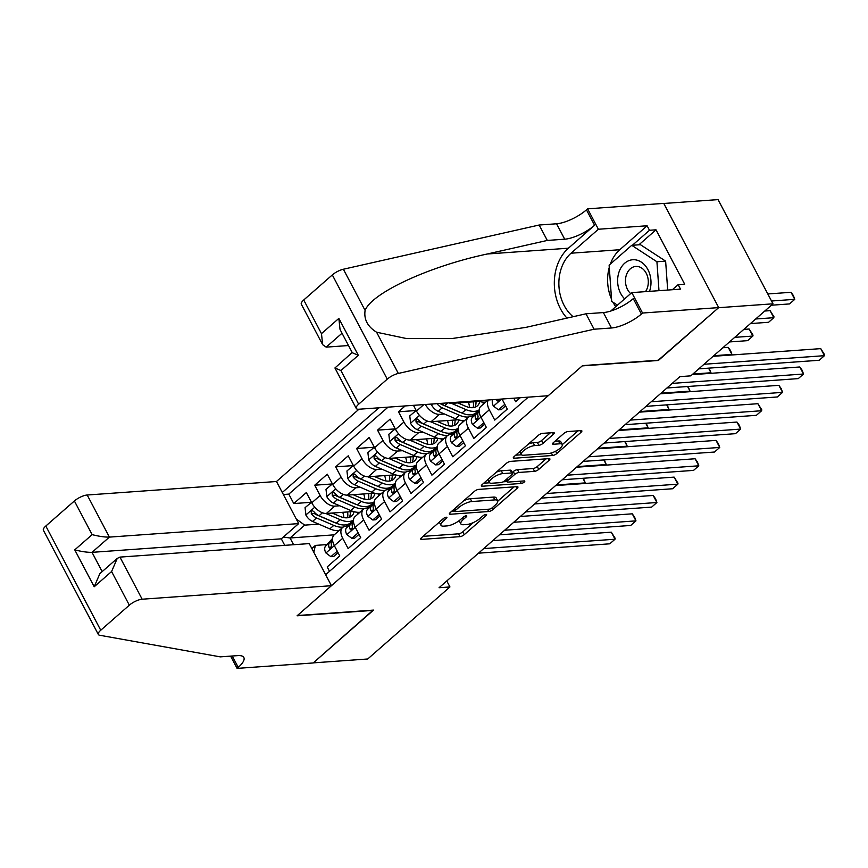 <?xml version="1.0" encoding="UTF-8"?>
<svg xmlns="http://www.w3.org/2000/svg" width="868" height="868" viewBox="0 0 868 868"><rect width="100%" height="100%" fill="white"/><g stroke="black" fill="none" stroke-linecap="round" stroke-linejoin="round"><path stroke-width="1.3" d="M446.282 517.23A2.311 0.749 152.2 0 0 443.342 518.597L421.501 537.737A3.298 1.074 152.2 0 0 420.72 539.126A3.298 1.074 152.2 0 0 421.588 539.386L460.029 536.652A3.298 1.074 152.2 0 0 464.217 534.688L486.058 515.549A2.311 0.749 152.2 0 0 486.612 514.583A2.311 0.749 152.2 0 0 486.004 514.399A2.311 0.749 152.2 0 0 483.064 515.766L480.243 518.239A10.568 3.429 152.2 0 1 466.832 524.489L463.62 524.717A10.568 3.429 152.2 0 1 460.854 523.881A10.568 3.429 152.2 0 1 463.371 519.444L466.192 516.97A2.311 0.749 152.2 0 0 466.745 515.993A2.311 0.749 152.2 0 0 466.138 515.809A2.311 0.749 152.2 0 0 463.208 517.176L460.376 519.661A10.568 3.429 152.2 0 1 446.966 525.91L443.765 526.138A10.568 3.429 152.2 0 1 440.987 525.303A10.568 3.429 152.2 0 1 443.505 520.865L446.336 518.38A2.311 0.749 152.2 0 0 446.89 517.415A2.311 0.749 152.2 0 0 446.282 517.23M553.426 434.239A3.298 1.074 152.2 0 0 554.218 432.85A3.298 1.074 152.2 0 0 553.35 432.589L542.565 433.36A3.298 1.074 152.2 0 0 538.377 435.313L514.116 456.579A3.298 1.074 152.2 0 0 513.324 457.968A3.298 1.074 152.2 0 0 514.192 458.228L552.634 455.483A3.298 1.074 152.2 0 0 556.833 453.53L581.083 432.264A3.298 1.074 152.2 0 0 581.875 430.875A3.298 1.074 152.2 0 0 581.007 430.615L567.976 431.548A3.298 1.074 152.2 0 0 563.788 433.501L553.404 442.604A3.298 1.074 152.2 0 0 552.623 443.993A3.298 1.074 152.2 0 0 553.48 444.253L559.947 443.787A8.832 2.864 152.2 0 1 562.258 444.492A8.832 2.864 152.2 0 1 558.157 449.722A8.832 2.864 152.2 0 1 548.945 453.432L523.643 455.233A8.832 2.864 152.2 0 1 521.321 454.539A8.832 2.864 152.2 0 1 525.433 449.298A8.832 2.864 152.2 0 1 534.634 445.599L538.854 445.295A3.298 1.074 152.2 0 0 543.043 443.342L553.426 434.239L552.591 432.644M658.259 360.22L718.595 307.695L772.997 303.811L718.053 199.607L663.803 203.481M658.389 360.47L582.233 365.895L297.399 615.531L373.555 610.095L313.337 662.87L367.728 658.986L449.939 586.942L446.781 580.952M772.997 303.811L690.787 375.855L679.904 376.636L439.056 587.723L449.939 586.942M478.626 489.389A3.298 1.074 152.2 0 0 474.438 491.342L450.177 512.608A3.298 1.074 152.2 0 0 449.396 513.997A3.298 1.074 152.2 0 0 450.264 514.257L488.706 511.512A3.298 1.074 152.2 0 0 492.894 509.559L517.154 488.304A3.298 1.074 152.2 0 0 517.936 486.915A3.298 1.074 152.2 0 0 517.068 486.655L478.626 489.389M482.152 484.594L506.402 463.328A3.298 1.074 152.2 0 1 510.601 461.375L549.043 458.629A3.298 1.074 152.2 0 1 549.911 458.89A3.298 1.074 152.2 0 1 549.119 460.279L538.735 469.382A3.298 1.074 152.2 0 1 534.547 471.335L518.956 472.452A3.298 1.074 152.2 0 0 514.767 474.405L507.878 480.438A3.298 1.074 152.2 0 0 507.086 481.827A3.298 1.074 152.2 0 0 507.954 482.087L524.185 480.926A2.311 0.749 152.2 0 1 524.793 481.111A2.311 0.749 152.2 0 1 523.719 482.478A2.311 0.749 152.2 0 1 521.31 483.454L482.228 486.243A3.298 1.074 152.2 0 1 481.36 485.982A3.298 1.074 152.2 0 1 482.152 484.594M405.172 405.931L398.499 411.779L415.891 410.542M423.497 432.351L418.56 432.709A13.465 7.562 -131.2 0 1 403.913 422.065L395.537 429.4L390.123 419.125L377.547 430.137L394.951 428.901M402.546 450.709L397.62 451.056A13.465 7.562 -131.2 0 1 382.972 440.412L374.596 447.758L369.171 437.483L356.607 448.496L373.999 447.248M381.605 469.067L376.669 469.414A13.465 7.562 -131.2 0 1 362.032 458.771L353.656 466.116L348.231 455.83L335.666 466.843L353.059 465.606M360.665 487.415L355.728 487.773A13.465 7.562 -131.2 0 1 341.081 477.129L332.704 484.474L327.29 474.188L314.726 485.201L320.14 495.487A13.465 7.562 48.8 0 0 334.788 506.131L339.714 505.773M332.119 483.964L314.726 485.201M329.514 571.328L327.193 566.923L339.757 555.911L334.332 545.636A13.465 7.562 48.8 0 1 334.169 534.894L342.545 527.549A13.465 7.562 48.8 0 0 342.708 538.29L348.133 548.576L360.697 537.563L355.272 527.277A13.465 7.562 48.8 0 1 355.11 516.536L363.486 509.19A13.465 7.562 -131.2 0 1 366.415 508.051L368.857 507.878M363.486 509.19A13.465 7.562 -131.2 0 0 363.659 519.932L369.074 530.218L381.638 519.205L376.224 508.919A13.465 7.562 48.8 0 1 376.05 498.178L384.426 490.832A13.465 7.562 -131.2 0 1 387.367 489.693L389.797 489.519M384.426 490.832A13.465 7.562 -131.2 0 0 384.6 501.585L390.014 511.86L402.589 500.847L397.164 490.572A13.465 7.562 48.8 0 1 396.991 479.82L405.378 472.485A13.465 7.562 -131.2 0 1 408.307 471.335L410.748 471.161M405.378 472.485A13.465 7.562 -131.2 0 0 405.54 483.226L410.965 493.501L423.53 482.489L418.105 472.214A13.465 7.562 48.8 0 1 417.942 461.472L426.318 454.127A13.465 7.562 -131.2 0 1 429.248 452.988L431.689 452.814M426.318 454.127A13.465 7.562 -131.2 0 0 426.492 464.868L431.906 475.154L444.47 464.141L439.056 453.856A13.465 7.562 48.8 0 1 438.882 443.114L447.259 435.769A13.465 7.562 -131.2 0 1 450.188 434.629L452.629 434.456M447.259 435.769A13.465 7.562 -131.2 0 0 447.432 446.521L452.846 456.796L465.422 445.783L459.997 435.497A13.465 7.562 48.8 0 1 459.823 424.756L468.199 417.421A13.465 7.562 -131.2 0 1 471.14 416.271L473.57 416.097M468.199 417.421A13.465 7.562 -131.2 0 0 468.373 428.163L473.798 438.438L486.362 427.425L480.937 417.15A13.465 7.562 48.8 0 1 480.774 406.398L488.055 400.018M488.348 399.996A13.465 7.562 -131.2 0 0 489.313 409.804L494.738 420.09L507.303 409.067L502.008 399.02M513.813 398.184L515.679 401.732L520.257 397.718M448.615 402.828A13.465 7.562 48.8 0 0 452.065 403.338L479.158 401.407M413.472 405.345L416.477 411.052A13.465 7.562 48.8 0 0 431.125 421.696L458.217 419.765M425.298 404.499A13.465 7.562 -131.2 0 0 439.501 414.351L444.438 414.003M395.537 429.4A13.465 7.562 48.8 0 0 410.184 440.043L437.266 438.112M374.596 447.758A13.465 7.562 48.8 0 0 389.233 458.402L416.325 456.47M353.656 466.116A13.465 7.562 48.8 0 0 368.292 476.76L395.385 474.829M332.704 484.474A13.465 7.562 48.8 0 0 347.352 495.118L374.434 493.176M358.951 409.229L276.491 481.501L87.201 495.01L109.401 537.108L92.019 552.341L102.174 571.611M378.893 407.808L282.284 492.481M325.641 574.714L528.254 397.153M388.039 407.157L288.805 494.12L293.775 503.559L306.339 492.547L311.764 502.822A13.465 7.562 48.8 0 0 326.401 513.465L353.493 511.534M347.916 526.236L345.475 526.409A13.465 7.562 48.8 0 0 342.545 527.549M341.081 477.129L335.666 466.843M362.032 458.771L356.607 448.496M382.972 440.412L377.547 430.137M403.913 422.065L398.499 411.779M296.27 518.999L304.701 525.129L318.773 524.131M304.701 525.129L290.042 537.986L293.59 544.713M334.234 534.829L290.042 537.986L283.369 537.032M311.84 548.533L315.388 545.408L313.804 552.265M326.965 544.583L315.388 545.408M311.167 502.312L293.775 503.559M288.805 494.12L283.359 494.51M439.382 522.069A10.568 3.429 152.2 0 0 439.512 522.493L440.987 525.303M459.237 520.594A10.568 3.429 152.2 0 0 459.367 521.071L460.854 523.881M423.074 536.359L458.543 533.831A3.298 1.074 152.2 0 0 462.731 531.878L473.353 522.569M497.787 501.151L514.095 486.861M451.751 511.23L454.691 511.013M455.429 510.417A2.311 0.749 152.2 0 0 454.886 511.382A2.311 0.749 152.2 0 0 455.483 511.567L489.226 509.158A2.311 0.749 152.2 0 0 492.167 507.791L495.151 505.176A10.568 3.429 152.2 0 0 497.657 500.738A10.568 3.429 152.2 0 0 494.89 499.903L471.823 501.541A10.568 3.429 152.2 0 0 458.412 507.802L455.429 510.417L454.561 508.767M497.657 500.738L496.181 497.917A10.568 3.429 152.2 0 0 493.404 497.082L494.89 499.903M463.816 500.652A10.568 3.429 152.2 0 1 470.337 498.731L493.404 497.082M546.059 458.846L537.249 466.561L538.735 469.382M512.196 472.539L513.281 471.584A3.298 1.074 152.2 0 1 517.469 469.631L533.061 468.525A3.298 1.074 152.2 0 0 537.249 466.561M506.945 481.556L503.104 481.827M489.65 482.792L483.726 483.216M502.778 473.602A8.832 2.864 152.2 0 0 493.566 477.302A8.832 2.864 152.2 0 0 489.465 482.543A8.832 2.864 152.2 0 0 491.776 483.237L500.695 482.608A3.298 1.074 152.2 0 0 504.883 480.655L511.773 474.612A3.298 1.074 152.2 0 0 512.565 473.223A3.298 1.074 152.2 0 0 511.697 472.962L502.778 473.602L501.292 470.781A8.832 2.864 152.2 0 0 496.29 472.192M487.903 479.548A8.832 2.864 152.2 0 0 487.979 479.722L489.465 482.543M512.565 473.223L511.078 470.413A3.298 1.074 152.2 0 0 510.21 470.152L511.697 472.962M501.292 470.781L510.21 470.152M528.352 444.101A8.832 2.864 152.2 0 1 533.158 442.778L537.368 442.474A3.298 1.074 152.2 0 0 541.567 440.521L550.366 432.806M519.791 451.599A8.832 2.864 152.2 0 0 519.834 451.718L521.321 454.539M562.258 444.492L560.782 441.671A8.832 2.864 152.2 0 0 558.46 440.977L559.947 443.787M554.977 441.215L558.46 440.977M562.312 444.6L578.023 430.832M515.69 455.19L521.505 454.778M311.471 502.268L305.059 507.671L305.937 515.147A8.919 5.002 48.8 0 0 312.545 521.44L329.797 528.883A25.747 14.452 48.8 0 0 339.062 530.587M343.836 517.599A21.374 12 48.8 0 0 342.751 512.304M325.847 513.487L340.267 519.704A25.747 14.452 48.8 0 0 353.471 520.095L346.506 527.777L350.488 524.283A8.919 5.002 48.8 0 0 349.912 528.905L350.542 529.74L351.931 529.393L352.419 526.702A8.919 5.002 -131.2 0 1 353.005 522.08L353.471 521.559M357.334 514.583A25.747 14.452 48.8 0 0 357.703 512.304M332.194 513.053L339.822 516.341A21.374 12 48.8 0 0 351.681 515.993A21.374 12 48.8 0 0 354.068 511.697M352.918 520.735L350.585 522.775A25.747 14.452 -131.2 0 1 336.296 523.198L319.044 515.755A8.919 5.002 -131.2 0 1 313.804 511.545L312.23 510.644L311.276 511.1L311.297 513.747A8.919 5.002 48.8 0 0 316.527 517.957L333.779 525.4A25.747 14.452 48.8 0 0 343.175 527.093M345.822 526.377A25.747 14.452 48.8 0 0 348.068 524.977A25.747 14.452 48.8 0 0 349.218 523.74M347.558 511.957A21.374 12 -131.2 0 1 347.493 517.762M335.374 522.796A21.374 12 -131.2 0 1 333.323 522.037L316.071 514.594A4.546 2.55 -131.2 0 1 314.422 513.53L311.297 513.747M349.348 517.339A21.374 12 48.8 0 0 350.314 511.762M584.631 483.498L585.325 482.89L556.301 484.962M583.339 478.257L585.325 482.89L582.895 478.29M346.006 526.366A25.747 14.452 -131.2 0 1 348.914 525.129M337.251 551.169L330.892 556.681L325.836 552.883A8.919 5.002 -131.2 0 1 325.565 546.135L332.531 538.475M330.892 556.681L333.724 556.475L338.053 552.688M483.704 548.587L615.021 539.223L609.781 543.813L478.463 553.176M332.498 539.386L329.547 542.641A8.919 5.002 48.8 0 0 328.961 547.263L329.601 548.088L330.99 547.741L331.478 545.061A8.919 5.002 -131.2 0 1 332.053 540.438L332.531 539.918M492.774 540.634L611.311 532.182L615.021 539.223L615.162 538.279L611.311 532.182M649.514 291.355A21.874 16.655 -94.1 0 0 632.761 259.749A21.874 16.655 -94.1 0 0 618.19 275.08A21.874 16.655 -94.1 0 0 624.645 298.874M645.499 291.637A14.973 11.403 -94.1 0 0 647.051 275.08A14.973 11.403 -94.1 0 0 635.821 266.443L635.821 266.443A14.973 11.403 -94.1 0 0 625.795 277.239A14.973 11.403 -94.1 0 0 630.667 293.601M617.484 305.156L611.701 301.38L609.119 265.141L631.73 245.318L640.432 244.7L665.626 261.127L667.687 290.053M631.73 245.318L656.924 261.745L658.986 290.682M665.626 261.127L656.924 261.745M284.737 545.343L281.308 538.833L298.69 523.599L109.401 537.108C104.778 537.205 99.028 536.381 92.138 534.634L74.388 500.977L45.809 526.03L100.742 630.233A10.091 3.266 152.2 0 0 98.344 634.475A10.091 3.266 152.2 0 0 99.614 635.235L220.255 656.859L237.658 655.622A23.555 7.628 -27.8 0 1 243.843 657.488A23.555 7.628 -27.8 0 1 238.233 667.384L237.083 668.393L313.229 662.957L373.11 610.128M298.69 523.599L276.491 481.501M373.24 610.367L297.084 615.803L331.435 585.705L142.146 599.213A10.091 3.266 152.2 0 0 129.332 605.18L100.742 630.233M237.083 668.393L230.617 656.121M331.435 585.705L309.236 543.596L119.947 557.104L142.146 599.213M98.344 634.475L43.4 530.272A10.091 3.266 -27.8 0 1 45.809 526.03M74.388 500.977A10.091 3.266 -27.8 0 1 87.201 495.01M281.308 538.833L92.019 552.341C87.397 552.439 81.646 551.614 74.757 549.867L92.138 534.634M129.332 605.18L111.592 571.524L117.245 558.406L119.947 557.104M111.592 571.524L94.211 586.757L99.863 573.639L117.245 558.406M548.196 395.732L358.907 409.229A10.091 3.266 152.2 0 1 356.26 408.437A10.091 3.266 152.2 0 1 358.668 404.195L387.258 379.142L332.314 274.928A10.091 3.266 -27.8 0 1 343.381 269.232L539.158 225.018L556.572 223.781A23.555 7.628 152.2 0 0 586.464 209.839L587.614 208.83L663.76 203.394L718.704 307.608L658.703 360.187L582.547 365.623L548.196 395.732M539.158 225.018L547.296 240.436L487.263 253.998C429.486 266.205 371.808 292.852 365.102 310.44C363.757 319.348 367.587 326.618 376.593 332.227L406.68 338.585L452.304 338.498L525.943 327.366L585.976 313.804L603.379 312.567A23.555 7.628 152.2 0 0 633.271 298.625L641.398 314.042L642.548 313.033L718.704 307.608M585.976 313.804L594.103 329.222L611.506 327.985A23.555 7.628 152.2 0 0 641.398 314.042M487.263 253.998L568.41 248.205L594.591 225.257A23.555 7.628 152.2 0 1 564.699 239.199L547.296 240.436M303.724 299.992L321.475 333.648L322.657 344.683L301.326 304.234A10.091 3.266 -27.8 0 1 303.724 299.992L332.314 274.928M376.593 332.227L398.325 373.435L594.103 329.222M610.312 264.1A37.856 28.828 85.9 0 1 619.785 249.724L647.116 225.767L649.492 230.28L632.371 245.275M672.342 289.728L678.147 284.639L684.678 284.172L656.013 229.814L649.492 230.28M678.147 284.639L680.523 289.142L631.785 292.614L642.548 313.033M587.614 208.83L598.377 229.25L571.046 253.206A37.856 28.828 -94.1 0 0 573.108 316.711M647.116 225.767L598.377 229.25M348.513 345.54L326.173 347.135L322.657 344.683M568.41 248.205A43.834 33.375 -94.1 0 0 566.967 318.1M610.779 311.026L631.785 292.614M398.325 373.435A10.091 3.266 152.2 0 0 387.258 379.142M615.759 306.664A37.856 28.828 85.9 0 1 613.025 302.248M611.539 299.178A37.856 28.828 85.9 0 1 609.282 267.333M656.013 229.814L638.902 244.809M321.475 333.648L338.856 318.404L340.039 329.449L352.321 352.744L358.31 355.305L340.918 370.538L334.929 367.978L352.191 352.495M332.411 483.91L325.999 489.324L326.878 496.789A8.919 5.002 48.8 0 0 333.496 503.093L350.748 510.525A25.747 14.452 48.8 0 0 360.014 512.239M364.777 499.241A21.374 12 48.8 0 0 363.703 493.946M346.788 495.129L361.218 501.357A25.747 14.452 48.8 0 0 374.423 501.737L367.457 509.418L371.428 505.935A8.919 5.002 48.8 0 0 370.853 510.558L371.493 511.382L372.871 511.035L373.37 508.355A8.919 5.002 -131.2 0 1 373.945 503.733L374.423 503.212M378.274 496.225A25.747 14.452 48.8 0 0 378.643 493.946M353.135 494.706L360.762 497.993A21.374 12 48.8 0 0 372.622 497.635A21.374 12 48.8 0 0 375.019 493.349M373.858 502.377L371.526 504.416A25.747 14.452 -131.2 0 1 357.236 504.84L339.985 497.397A8.919 5.002 -131.2 0 1 334.755 493.187L333.182 492.297L332.227 492.742L332.238 495.389A8.919 5.002 48.8 0 0 337.468 499.599L354.719 507.042A25.747 14.452 48.8 0 0 364.115 508.735M366.773 508.03A25.747 14.452 48.8 0 0 369.019 506.619A25.747 14.452 48.8 0 0 370.159 505.393M368.499 493.61A21.374 12 -131.2 0 1 368.433 499.415M356.314 504.449A21.374 12 -131.2 0 1 354.263 503.679L337.023 496.236A4.546 2.55 -131.2 0 1 335.374 495.172L332.238 495.389M370.289 498.991A21.374 12 48.8 0 0 371.265 493.404M605.571 465.15L606.265 464.543L577.242 466.604M604.28 459.899L606.265 464.543L603.835 459.931M353.352 465.552L346.94 470.966L347.818 478.431A8.919 5.002 48.8 0 0 354.437 484.735L371.688 492.178A25.747 14.452 48.8 0 0 380.954 493.881M385.717 480.894A21.374 12 48.8 0 0 384.643 475.588M367.739 476.771L382.159 482.999A25.747 14.452 48.8 0 0 395.363 483.378M399.226 477.867A25.747 14.452 48.8 0 0 399.595 475.588M374.075 476.348L381.703 479.635A21.374 12 48.8 0 0 393.573 479.288A21.374 12 48.8 0 0 395.96 474.991M394.799 484.019L392.477 486.058A25.747 14.452 -131.2 0 1 378.177 486.481L360.925 479.049A8.919 5.002 -131.2 0 1 355.696 474.839L354.122 473.939L353.167 474.395L353.178 477.042A8.919 5.002 48.8 0 0 358.419 481.252L375.67 488.684A25.747 14.452 48.8 0 0 385.056 490.377M387.714 489.671A25.747 14.452 48.8 0 0 389.96 488.261A25.747 14.452 48.8 0 0 391.099 487.035M389.439 475.252A21.374 12 -131.2 0 1 389.385 481.056M377.265 486.091A21.374 12 -131.2 0 1 375.215 485.32L357.963 477.888A4.546 2.55 -131.2 0 1 356.314 476.814L353.178 477.042M391.229 480.633A21.374 12 48.8 0 0 392.206 475.056M626.512 446.792L627.206 446.185L598.193 448.257M625.231 441.541L627.206 446.185L624.776 441.573M374.303 447.204L367.891 452.608L368.77 460.083A8.919 5.002 48.8 0 0 375.377 466.376L392.629 473.819A25.747 14.452 48.8 0 0 401.895 475.523M406.669 462.536A21.374 12 48.8 0 0 405.584 457.241M388.68 458.423L403.099 464.64A25.747 14.452 48.8 0 0 416.304 465.031L409.338 472.713L413.32 469.219A8.919 5.002 48.8 0 0 412.745 473.841L413.374 474.677L414.763 474.329L415.251 471.639A8.919 5.002 -131.2 0 1 415.837 467.017L416.304 466.496M420.166 459.519A25.747 14.452 48.8 0 0 420.535 457.241M395.027 457.989L402.644 461.277A21.374 12 48.8 0 0 414.513 460.93A21.374 12 48.8 0 0 416.9 456.633M415.75 465.671L413.418 467.711A25.747 14.452 -131.2 0 1 399.128 468.134L381.877 460.691A8.919 5.002 -131.2 0 1 376.636 456.481L375.063 455.581L374.108 456.036L374.13 458.684A8.919 5.002 48.8 0 0 379.359 462.894L396.611 470.337A25.747 14.452 48.8 0 0 406.007 472.018M408.654 471.313A25.747 14.452 48.8 0 0 410.9 469.913A25.747 14.452 48.8 0 0 412.05 468.677M410.39 456.894A21.374 12 -131.2 0 1 410.325 462.698M398.206 467.733A21.374 12 -131.2 0 1 396.155 466.973L378.904 459.53A4.546 2.55 -131.2 0 1 377.254 458.456L374.13 458.684M412.181 462.275A21.374 12 48.8 0 0 413.146 456.698M647.452 428.434L648.146 427.826L619.134 429.899M646.172 423.193L648.146 427.826L645.727 423.226M395.244 428.846L388.831 434.26L389.71 441.725A8.919 5.002 48.8 0 0 396.329 448.029L413.569 455.461A25.747 14.452 48.8 0 0 422.846 457.176M427.609 444.177A21.374 12 48.8 0 0 426.535 438.882M409.62 440.065L424.051 446.282A25.747 14.452 48.8 0 0 437.255 446.673L430.278 454.355L434.26 450.861A8.919 5.002 48.8 0 0 433.685 455.494L434.315 456.318L435.703 455.971L436.192 453.291A8.919 5.002 -131.2 0 1 436.778 448.658L437.244 448.148M441.107 441.161A25.747 14.452 48.8 0 0 441.476 438.882M415.967 439.631L423.595 442.93A21.374 12 48.8 0 0 435.454 442.571A21.374 12 48.8 0 0 437.852 438.275M436.691 447.313L434.358 449.353A25.747 14.452 -131.2 0 1 420.069 449.776L402.817 442.333A8.919 5.002 -131.2 0 1 397.587 438.123L396.014 437.222L395.059 437.678L395.07 440.326A8.919 5.002 48.8 0 0 400.3 444.535L417.551 451.978A25.747 14.452 48.8 0 0 426.947 453.671M429.606 452.955A25.747 14.452 48.8 0 0 431.852 451.555A25.747 14.452 48.8 0 0 432.991 450.329M431.331 438.535A21.374 12 -131.2 0 1 431.266 444.34M419.146 449.374A21.374 12 -131.2 0 1 417.096 448.615L399.855 441.172A4.546 2.55 -131.2 0 1 398.195 440.109L395.07 440.326M433.121 443.928A21.374 12 48.8 0 0 434.087 438.34M668.403 410.087L669.098 409.468L640.074 411.541M667.112 404.835L669.098 409.468L666.667 404.868M366.947 508.008A25.747 14.452 -131.2 0 1 369.866 506.771M358.191 532.811L351.833 538.323L346.777 534.525A8.919 5.002 -131.2 0 1 346.506 527.777M351.833 538.323L354.665 538.127L358.994 534.33M504.644 530.24L635.962 520.865L630.721 525.455L499.404 534.829M353.45 521.039L350.488 524.283M513.715 522.286L632.251 513.823L635.962 520.865L634.616 517.111L632.251 513.823M387.887 489.661A25.747 14.452 -131.2 0 1 390.806 488.413M379.142 514.464L372.784 519.975L367.717 516.178A8.919 5.002 -131.2 0 1 367.457 509.418M372.784 519.975L375.605 519.769L379.934 515.972M525.585 511.881L656.902 502.507L651.673 507.096L520.355 516.471M374.39 502.68L371.428 505.935M534.666 503.928L653.192 495.465L656.902 502.507L655.568 498.753L653.192 495.465M408.839 471.302A25.747 14.452 -131.2 0 1 411.747 470.055M400.083 496.105L393.725 501.617L388.658 497.82A8.919 5.002 -131.2 0 1 388.397 491.06L395.363 483.411M393.725 501.617L396.557 501.411L400.886 497.624M546.536 493.523L677.854 484.16L672.613 488.749L541.296 498.113M395.331 484.322L392.379 487.577A8.919 5.002 48.8 0 0 391.793 492.199L392.434 493.024L393.822 492.677L394.311 489.997A8.919 5.002 -131.2 0 1 394.886 485.375L395.363 484.854M555.607 485.57L674.132 477.118L677.854 484.16L677.995 483.216L674.132 477.118M429.779 452.944A25.747 14.452 -131.2 0 1 432.698 451.707M421.023 477.747L414.665 483.259L409.609 479.461A8.919 5.002 -131.2 0 1 409.338 472.713M414.665 483.259L417.497 483.064L421.826 479.266M567.477 475.176L698.794 465.801L693.554 470.391L562.236 479.765M416.282 465.964L413.32 469.219M576.547 467.223L695.084 458.76L698.794 465.801L697.449 462.047L695.084 458.76M416.184 410.488L409.772 415.902L410.651 423.367A8.919 5.002 48.8 0 0 417.269 429.671L434.521 437.114A25.747 14.452 48.8 0 0 443.787 438.817M448.55 425.83A21.374 12 48.8 0 0 447.476 420.524M430.561 421.707L444.991 427.935A25.747 14.452 48.8 0 0 458.195 428.315M462.058 422.803A25.747 14.452 48.8 0 0 462.427 420.524M436.908 421.284L444.535 424.571A21.374 12 48.8 0 0 456.405 424.224A21.374 12 48.8 0 0 458.792 419.928M457.631 428.955L455.309 430.995A25.747 14.452 -131.2 0 1 441.009 431.418L423.758 423.975A8.919 5.002 -131.2 0 1 418.528 419.776L416.955 418.875L416 419.331L416.011 421.978A8.919 5.002 48.8 0 0 421.251 426.177L438.503 433.62A25.747 14.452 48.8 0 0 447.888 435.313M450.546 434.608A25.747 14.452 48.8 0 0 452.792 433.197A25.747 14.452 48.8 0 0 453.931 431.971M452.271 420.188A21.374 12 -131.2 0 1 452.206 425.993M440.098 431.027A21.374 12 -131.2 0 1 438.047 430.257L420.796 422.825A4.546 2.55 -131.2 0 1 419.146 421.75L416.011 421.978M454.062 425.57A21.374 12 48.8 0 0 455.038 419.982M689.344 391.728L690.038 391.121L661.015 393.193M688.064 386.477L690.038 391.121L687.608 386.51M450.72 434.597A25.747 14.452 -131.2 0 1 453.639 433.349M441.975 459.389L435.617 464.901L430.55 461.103A8.919 5.002 -131.2 0 1 430.278 454.355M435.617 464.901L438.438 464.705L442.767 460.908M588.417 456.818L719.735 447.443L714.505 452.033L583.188 461.407M437.222 447.617L434.26 450.861M597.499 448.864L716.024 440.401L719.735 447.443L718.4 443.689L716.024 440.401M431.483 404.054L431.591 405.009A8.919 5.002 48.8 0 0 438.21 411.313L455.461 418.756A25.747 14.452 48.8 0 0 464.727 420.459M469.49 407.472A21.374 12 48.8 0 0 468.416 402.166M451.512 403.36L465.932 409.577A25.747 14.452 48.8 0 0 479.136 409.956L472.17 417.638L476.152 414.155A8.919 5.002 48.8 0 0 475.566 418.777L476.206 419.602L477.595 419.255L478.084 416.575A8.919 5.002 -131.2 0 1 478.659 411.953L479.136 411.432M482.999 404.455A25.747 14.452 48.8 0 0 483.368 402.177M457.848 402.926L465.476 406.213A21.374 12 48.8 0 0 477.346 405.866A21.374 12 48.8 0 0 479.733 401.569M436.995 403.663A8.919 5.002 48.8 0 0 442.192 407.83L459.443 415.262A25.747 14.452 48.8 0 0 468.839 416.955M471.487 416.249A25.747 14.452 48.8 0 0 473.733 414.85A25.747 14.452 48.8 0 0 474.883 413.613M478.572 410.597L476.25 412.647A25.747 14.452 -131.2 0 1 461.95 413.059L444.709 405.627A8.919 5.002 -131.2 0 1 441.28 403.36M473.223 401.83A21.374 12 -131.2 0 1 473.158 407.635M461.038 412.669A21.374 12 -131.2 0 1 458.988 411.909L441.736 404.466A4.546 2.55 -131.2 0 1 440.141 403.436M475.013 407.211A21.374 12 48.8 0 0 475.979 401.634M710.284 373.37L710.979 372.763L692.838 374.054M709.004 368.119L710.979 372.763L708.548 368.151M471.66 416.239A25.747 14.452 -131.2 0 1 474.579 414.991M462.915 441.042L456.557 446.553L451.49 442.756A8.919 5.002 -131.2 0 1 451.23 435.996L458.195 428.347M456.557 446.553L459.389 446.347L463.718 442.55M609.358 438.459L740.686 429.085L735.446 433.674L604.128 443.049M458.163 429.259L455.212 432.514A8.919 5.002 48.8 0 0 454.626 437.136L455.266 437.96L456.655 437.613L457.143 434.933A8.919 5.002 -131.2 0 1 457.718 430.311L458.195 429.79M618.439 430.506L736.965 422.054L740.686 429.085L739.341 425.342L736.965 422.054M477.346 400.788A25.747 14.452 48.8 0 0 485.679 402.101M731.236 355.012L731.93 354.404L728.219 347.363L722.86 347.753M728.219 347.363L730.585 350.65L731.93 354.404L713.789 355.706M483.856 422.683L477.498 428.195L472.442 424.398A8.919 5.002 -131.2 0 1 472.17 417.638M477.498 428.195L480.329 427.989L484.659 424.202M630.309 420.101L761.627 410.738L756.386 415.327L625.068 424.691M479.114 410.9L476.152 414.155M639.38 412.148L757.916 403.696L761.627 410.738L761.768 409.794L757.916 403.696M729.489 341.938L747.63 340.647L752.871 336.057L749.16 329.015L743.8 329.395M749.16 329.015L753.012 335.113L752.871 336.057L734.729 337.348M504.807 404.325L498.449 409.837L493.382 406.04A8.919 5.002 -131.2 0 1 492.818 399.681M498.449 409.837L501.27 409.642L505.599 405.844M651.25 401.754L782.567 392.379L777.337 396.969L646.009 406.343M496.301 399.432A8.919 5.002 48.8 0 0 496.518 400.419L498.102 401.233L499.143 399.226M660.32 393.801L778.856 385.338L782.567 392.379L781.233 388.625L778.856 385.338M750.44 323.58L768.581 322.288L773.811 317.699L770.1 310.657L764.751 311.037M770.1 310.657L773.963 316.755L773.811 317.699L755.67 318.99M672.19 383.396L803.508 374.021L798.278 378.611L666.96 387.985M692.143 374.661L799.797 366.98L803.508 374.021L802.173 370.267L799.797 366.98M771.381 305.221L789.522 303.93L794.762 299.341L791.041 292.299L767.8 293.959M791.041 292.299L793.417 295.587L794.762 299.341L771.511 301.001M704.013 364.267L824.459 355.674L819.218 360.263L698.783 368.857M713.095 356.314L820.748 348.632L824.459 355.674L824.6 354.73L820.748 348.632M452.998 402.524L452.065 403.338M439.501 414.351L431.125 421.696M418.56 432.709L410.184 440.043M397.62 451.056L389.233 458.402M376.669 469.414L368.292 476.76M355.728 487.773L347.352 495.118M334.788 506.131L326.401 513.465M342.708 538.29L325.956 552.981M489.313 409.804L472.561 424.495M468.373 428.163L451.62 442.843M447.432 446.521L430.68 461.201M426.492 464.868L409.729 479.559M405.54 483.226L388.788 497.917M384.6 501.585L367.848 516.265M363.659 519.932L346.896 534.623M320.14 495.487L311.764 502.822M423.834 404.596L416.477 411.052M442.637 519.216L443.505 520.865M465.639 515.896L466.192 516.97M462.503 517.795L463.371 519.444M485.494 514.485L486.058 515.549M462.731 531.878L464.217 534.688M458.543 533.831L460.029 536.652M420.991 538.269L421.588 539.386M445.772 517.317L446.336 518.38M516.308 486.709L517.154 488.304M492.026 507.91L492.894 509.559M487.523 509.277L488.706 511.512M449.667 513.129L450.264 514.257M470.337 498.731L471.823 501.541M457.544 506.152L458.412 507.802M548.283 458.684L549.119 460.279M533.061 468.525L534.547 471.335M517.469 469.631L518.956 472.452M513.281 471.584L514.767 474.405M507.01 478.789L507.878 480.438M520.127 481.219L521.31 483.454M481.631 485.114L482.228 486.243M541.567 440.521L543.043 443.342M537.368 442.474L538.854 445.295M533.158 442.778L534.634 445.599M552.894 443.125L553.48 444.253M580.247 430.669L581.083 432.264M555.618 451.23L556.833 453.53M551.31 452.977L552.634 455.483M513.606 457.1L514.192 458.228M314.78 507.183L305.905 514.963M333.779 525.4L329.797 528.883M340.267 519.704L336.296 523.198M316.527 517.957L312.545 521.44M322.44 512.782L319.044 515.755M325.565 546.135L329.547 542.641M331.381 547.09L328.961 547.263M94.211 586.757L74.757 549.867M232.233 656.013L238.233 667.384M603.379 312.567L611.506 327.985M564.699 239.199L556.572 223.781M338.856 318.404L358.31 355.305M340.918 370.538L358.668 404.195M343.381 269.232L365.102 310.44M594.591 225.257L586.464 209.839M619.785 249.724L571.046 253.206M342.025 333.236L326.173 347.135M335.721 488.825L326.856 496.604M354.719 507.042L350.748 510.525M361.218 501.357L357.236 504.84M337.468 499.599L333.496 503.093M343.381 494.424L339.985 497.397M356.672 470.478L347.797 478.246M375.67 488.684L371.688 492.178M382.159 482.999L378.177 486.481M358.419 481.252L354.437 484.735M364.321 476.065L360.925 479.049M377.613 452.119L368.737 459.888M396.611 470.337L392.629 473.819M403.099 464.64L399.128 468.134M379.359 462.894L375.377 466.376M385.273 457.718L381.877 460.691M398.553 433.761L389.689 441.541M417.551 451.978L413.569 455.461M424.051 446.282L420.069 449.776M400.3 444.535L396.329 448.029M406.213 439.36L402.817 442.333M352.332 528.731L349.912 528.905M373.273 510.384L370.853 510.558M388.397 491.06L392.379 487.577M394.213 492.026L391.793 492.199M415.164 473.668L412.745 473.841M419.504 415.403L410.629 423.183M438.503 433.62L434.521 437.114M444.991 427.935L441.009 431.418M421.251 426.177L417.269 429.671M427.154 421.002L423.758 423.975M436.105 455.32L433.685 455.494M432.535 403.978L431.57 404.824M459.443 415.262L455.461 418.756M465.932 409.577L461.95 413.059M442.192 407.83L438.21 411.313M447.823 402.893L444.709 405.627M451.23 435.996L455.212 432.514M457.045 436.962L454.626 437.136M477.986 418.604L475.566 418.777M493.501 406.137L501.585 399.052M498.937 400.246L496.518 400.419M453.834 509.407L454.886 511.382M505.968 479.7L507.086 481.827M347.276 525.672L348.068 524.977M334.929 367.978L356.26 408.437M368.227 507.313L369.019 506.619M389.168 488.966L389.96 488.261M410.108 470.608L410.9 469.913M431.049 452.25L431.852 451.555M452 433.891L452.792 433.197M472.941 415.544L473.733 414.85"/></g></svg>

